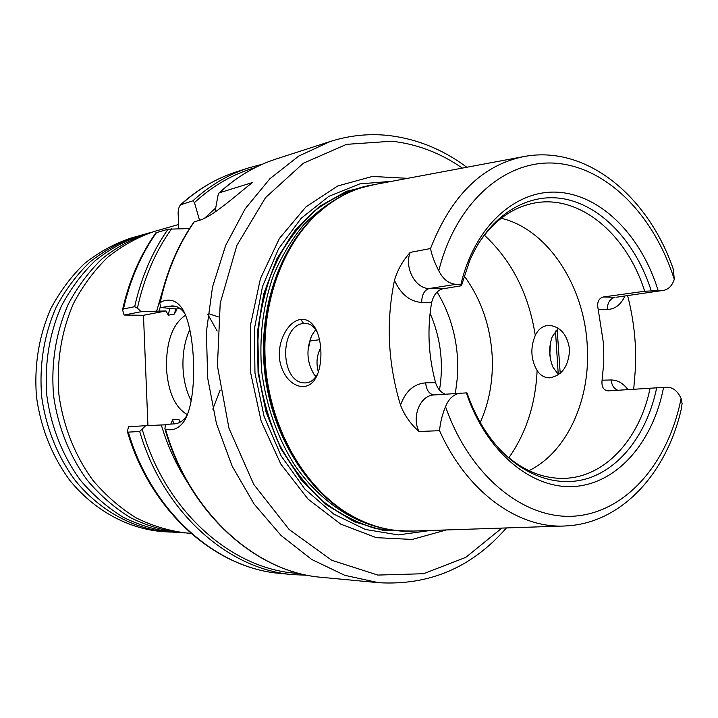 <?xml version="1.0" encoding="UTF-8"?>
<svg xmlns="http://www.w3.org/2000/svg" width="718" height="718" viewBox="0 0 718 718"><rect width="100%" height="100%" fill="white"/><g stroke="black" fill="none" stroke-linecap="round" stroke-linejoin="round"><path stroke-width="1.08" d="M318.343 371.969C315.974 363.272 316.764 355.248 320.722 347.898M147.935 425.577L143.474 315.283L124.079 315.04L141.114 311.711L137.425 308.166L134.679 306.685L123.451 308.973L122.545 309.808L124.079 315.04M178.594 224.51L154.451 231.393C137.802 237.048 122.257 245.646 107.817 257.17C94.309 270.255 82.893 285.638 73.568 303.319C61.245 331.698 56.363 362.105 58.912 394.559C63.211 426.232 75.076 455.966 93.017 480.441C105.95 495.68 120.436 508.218 136.465 518.064C153.06 526.177 170.103 531.194 187.569 533.097L190.817 533.294M138.798 235.899L135.989 236.662C119.565 242.235 104.218 250.681 89.965 261.989C76.629 274.823 65.365 289.892 56.166 307.205C43.995 334.974 39.158 364.726 41.653 396.453C45.862 427.425 57.521 456.486 75.184 480.423C100.026 510.974 133.97 529.202 168.416 531.966L171.324 532.101M135.989 236.662L130.47 238.232C114.108 243.788 98.824 252.189 84.625 263.434C71.351 276.188 60.124 291.167 50.969 308.363C38.844 335.961 34.024 365.507 36.492 397.018C40.917 428.314 52.037 456.109 69.852 480.414C94.579 510.758 128.369 528.87 162.69 531.625L168.416 531.966M151.57 232.255L141.59 235.064C125.094 240.665 109.683 249.155 95.377 260.526C81.987 273.441 70.678 288.6 61.443 306.03C49.228 333.987 44.372 363.936 46.876 395.878C51.122 427.066 62.843 456.334 80.587 480.432C93.385 495.429 107.718 507.779 123.586 517.481C140.028 525.477 156.91 530.423 174.223 532.307L184.58 532.882M148.68 233.036C132.103 238.672 116.63 247.216 102.243 258.668C88.781 271.682 77.418 286.967 68.129 304.531C55.86 332.721 50.987 362.922 53.518 395.151C57.79 426.609 69.592 456.127 87.443 480.432C100.323 495.564 114.736 508.021 130.694 517.804C147.217 525.863 164.189 530.844 181.591 532.747M214.969 212.097L218.003 195.431L219.134 192.882L252.251 182.605C234.965 196.364 212.124 216.944 199.308 220.336L193.959 221.943M189.525 228.584L168.066 229.186L155.923 232.794M178.773 228.746L178.163 214.26C177.983 210.141 178.773 206.99 180.55 204.801L192.855 200.834L194.488 202.584L199.532 220.273M204.513 218.299L215.813 207.834M141.114 311.711L156.659 311.154L165.311 281.339M156.659 311.154L166.037 310.966L168.263 315.202L174.528 314.035L176.404 308.982L160.769 307.537L172.024 305.913C176.978 305.904 181.169 308.363 184.598 313.308L185.038 313.954M187.551 414.528L187.281 414.977C183.745 420.586 179.383 423.557 174.196 423.898L165.562 424.401L164.88 428.7L165.526 429.292C173.2 431.078 179.563 428.134 184.616 420.443C198.653 396.955 195.341 326.403 181.591 307.762C176.601 300.779 170.274 298.607 162.609 301.237L159.746 302.915L160.769 307.537M308.022 350.025L311.029 337.101M318.011 372.956L317.06 374.796C314.053 379.957 310.23 382.658 305.563 382.9C280.253 384.184 278.575 326.053 303.561 323.396L305.006 323.297C309.521 323.396 313.245 325.784 316.18 330.442L317.347 332.533M300.797 319.456C286.895 321.027 274.429 346.139 281.196 366.324C287.667 386.814 307.358 393.608 315.732 377.973C323.1 365.291 322.508 339.327 314.69 327.175C310.993 321.458 306.362 318.882 300.797 319.456L303.561 323.396M562.993 526.043L412.922 531.069C390.807 532.047 369.16 526.222 347.988 513.576C305.59 487.818 272.867 432.649 266.145 371.798C259.503 310.948 279.481 249.99 315.274 215.651C333.197 198.715 353.068 188.322 374.868 184.481L522.453 156.829M550.787 360.66L549.88 353.561L550.473 342.764M627.586 295.601C631.795 311.63 634.362 327.973 635.313 344.622L635.538 367.042L633.716 389.174M394.478 280.379C400.77 294.183 409.843 301.551 421.69 302.475C421.798 294.757 424.311 290.108 429.247 288.501L456.172 284.337C448.84 283.772 443.042 279.257 438.779 270.776C434.668 262.905 431.913 255.482 430.513 248.536L410.193 252.404C402.699 260.778 397.458 270.103 394.46 280.388C385.907 321.826 387.917 363.416 400.5 405.149C404.494 415.345 410.642 424.123 418.953 431.482L439.551 430.701C440.215 422.767 442.216 414.744 445.537 406.639C470.254 477.838 526.509 521.403 577.2 515.892C628.07 510.489 668.664 461.27 681.086 398.454L682.1 403.543L681.229 409.35C666.439 473.476 621.321 523.584 565.506 525.953C518.602 528.87 467.113 492.44 439.551 430.701M315.705 329.715L312.177 334.794C306.003 348.652 306.604 361.8 313.981 374.231L315.929 376.609M558.227 328.288L552.223 336.778C548.624 347.081 548.875 357.241 552.995 367.248L558.487 374.608M535.269 335.423C538.392 328.997 542.961 325.64 548.965 325.353C560.444 326.564 567.337 334.669 569.643 349.666C568.539 366.377 561.844 375.765 549.548 377.83C544.423 377.794 540.286 375.361 537.118 370.533C530.808 359.449 530.198 347.745 535.269 335.423C528.771 294.057 511.808 260.643 484.381 235.199M464.169 275.909C481.015 298.948 490.349 325.676 492.189 356.101C493.302 379.93 489.326 402.044 480.261 422.444M356.316 580.602L349.693 579.973M143.474 315.283L166.037 310.966M128.531 426.752L127.355 431.554L128.351 432.128L139.696 431.482L145.709 425.675L128.531 426.752M421.69 302.475L431.599 302.673C433.475 295.161 437.109 290.566 442.503 288.86L429.247 288.501C415.462 288.842 404.046 267.59 410.193 252.404M431.599 302.673C427.084 329.266 428.404 355.931 435.557 382.649L425.648 382.865C413.864 383.807 405.49 391.238 400.518 405.158M445.106 394.173C440.592 392.288 437.406 388.447 435.557 382.649M425.648 382.865C426.438 390.233 429.274 394.263 434.13 394.945M418.953 431.482C411.432 416.44 420.317 395.286 433.914 394.963L466.386 392.881C486.23 452.573 532.846 490.277 575.612 486.382C618.503 482.604 653.29 441.058 663.567 387.397L608.182 390.879C603.407 390.296 601.37 386.733 602.088 380.181L603.775 362.581L603.685 344.703L598.202 309.314L607.302 309.476C607.428 302.718 610.004 298.652 615.03 297.279L603.228 296.983C598.444 298.482 596.766 302.592 598.202 309.314M616.699 297.18L663.585 290.35L616.699 297.18M607.302 309.476C615.03 309.216 620.908 304.719 624.92 295.987M627.9 389.56C623.134 383.206 617.561 380.01 611.18 379.975C611.709 385.27 613.917 388.689 617.803 390.242M674.265 279.392C672.102 285.755 668.539 289.408 663.585 290.35M430.513 248.536C451.389 195.251 482.855 164.53 524.93 156.371C587.512 145.153 648.785 197.297 673.385 269.465L674.274 279.392C654.717 217.016 609.097 168.847 558.254 163.453C507.59 157.996 456.379 200.286 438.77 270.785M603.228 296.983L644.674 291.248L661.843 290.449M456.172 284.337L460.911 284.481C474.733 225.264 517.059 188.484 559.807 192.37C602.68 196.167 641.73 236.985 658.065 290.341M663.567 387.397L667.345 387.289C673.143 387.46 677.72 391.175 681.077 398.454M445.546 406.639C448.84 398.382 454.009 393.85 461.055 393.042M460.911 284.481L461.629 285.163L460.426 285.917L442.503 288.86M656.692 387.72C647.744 431.455 622.156 466.915 588.751 478.107C555.4 489.102 515.892 473.718 488.796 435.871C479.848 423.27 472.606 408.982 467.077 393.015L466.386 392.881M461.629 285.163L469.59 260.948C489.236 214.754 528.556 191.383 565.919 199.245C603.38 207.215 636.327 243.896 651.217 290.727M650.122 388.07C639.657 439.712 603.991 478.673 562.032 478.368C540.448 478.242 520.173 469.096 501.209 450.94M478.439 243.546C493.006 221.709 510.821 208.382 531.859 203.58C578.098 192.801 626.545 233.206 644.674 291.248M501.227 218.263C547.843 229.204 584.631 286.347 587.288 346.381C590.573 399.675 567.148 452.107 528.942 470.676M191.293 400.922C186.384 391.696 183.62 380.63 183 367.715C182.525 353.22 184.804 340.556 189.848 329.715M208.92 313.748L218.344 316.916M187.47 414.672C175.12 407.788 168.102 392.207 166.414 367.921C166.226 341.526 172.607 323.944 185.567 315.193M187.344 481.984C176.161 464.717 167.491 445.716 161.308 424.984L145.709 425.675M165.454 424.823L161.308 424.984M180.586 421.924L178.881 419.384L172.571 419.806L170.794 424.105M207.861 314.484L217.177 331.052M220.166 390.098L212.806 409.089M176.404 308.982L179.805 308.336M437.091 292.029C449.378 312.339 456.217 334.875 457.608 359.637L457.483 376.69L455.383 393.446M407.896 531.176L376.95 528.789C357.869 523.377 339.668 514.034 322.346 500.778C305.931 485.404 291.768 466.96 279.849 445.447C269.564 422.57 262.51 398.293 258.668 372.624L257.789 334.139C260.463 308.749 266.369 285.001 275.532 262.914C286.356 242.298 299.514 224.869 314.996 210.616C331.456 198.482 348.957 190.234 367.499 185.863L369.941 185.468M404.037 531.374L375.72 528.565C356.765 523.009 338.708 513.576 321.529 500.275C305.267 484.892 291.23 466.494 279.437 445.07C269.25 422.31 262.258 398.167 258.453 372.651C256.631 346.911 258.22 321.826 263.219 297.396C270.085 273.926 279.796 252.916 292.334 234.373L314.071 211.236C330.379 199.039 347.727 190.665 366.126 186.115M413.442 531.051L383.843 530.584L354.252 521.744L326.178 504.628L301.183 479.83L280.72 448.445L266.046 412.078L258.076 372.687L257.304 332.515L263.739 293.824L276.906 258.74L295.933 229.114L319.618 206.317L346.588 191.266L375.379 184.391M446.327 529.947L412.258 539.442L376.295 537.665L340.727 524.122L308.067 499.145L280.801 464.052L261.155 421.134L250.797 373.486L250.573 324.724L260.437 278.566L279.437 238.403L305.904 206.928L337.684 185.989L372.4 176.448L407.725 178.333M159.234 311.181L160.365 306.272M194.488 202.584C212.869 185.621 233.081 173.971 255.105 167.653M137.425 308.166C143.95 278.09 155.33 251.659 171.548 228.862M192.855 200.834C209.827 185.397 228.36 174.438 248.464 167.94L236.464 171.817C216.486 178.27 198.078 189.139 181.232 204.397M134.679 306.685C141.213 277.399 152.342 251.569 168.066 229.186M123.451 308.973C129.94 280.065 140.997 254.549 156.614 232.435M219.528 192.648C236.752 176.843 255.563 165.643 275.954 159.055C255.393 165.696 236.455 176.969 219.134 192.873M160.32 302.179C166.908 271.736 178.252 244.919 194.354 221.736M174.528 314.035L175.65 308.785M430.073 313.272C440.69 337.909 443.823 363.514 439.488 390.08M537.118 370.533C535.574 404.046 526.141 433.142 508.829 457.806M275.954 159.055L330.19 141.518L298.706 156.102L269.923 178.71L245.179 208.803L225.694 245.368L212.51 287.003L206.38 331.958L207.708 378.215L216.45 423.665L232.183 466.224L254.091 504.009L281.043 535.466L311.729 559.466L344.73 575.306L378.628 582.702L321.888 577.353C256.209 572.39 189.48 513.19 165.535 429.292M307.519 575.262L293.124 574.642C228.566 569.724 163.264 512.535 139.696 431.482M299.657 573.485C233.763 570.774 165.957 512.787 142.308 429.579M293.124 574.642L280.558 573.458C216.423 568.557 151.677 512.087 128.351 432.128M611.18 379.975L602.088 380.181M179.76 422.372L178.881 419.384M173.792 423.925L172.571 419.806M168.263 315.202L169.717 308.543M169.457 306.173L175.282 306.272M355.06 517.597L346.641 512.885C304.459 487.253 271.925 432.398 265.238 371.906C258.633 311.397 278.503 250.788 314.116 216.621L321.305 210.186M362.384 521.16C312.958 500.446 272.185 440.331 264.7 371.96C257.17 303.597 283.933 236.069 327.686 205.124M383.942 528.412C350.519 521.699 318.191 499.297 294.461 464.788C277.354 437.37 266.468 406.532 261.81 372.283C258.929 337.828 262.86 305.365 273.612 274.886C281.815 255.761 292.02 238.861 304.235 224.187C317.374 211.038 331.68 200.762 347.153 193.366M430.279 530.485L398.319 534.91L365.48 529.489L333.673 514.07L304.908 489.137L281.142 455.93L264.071 416.395L254.953 373.028L254.441 328.727L262.528 286.419L278.53 248.85L301.201 218.272L328.898 196.31L359.781 183.898L391.938 181.286M501.873 528.089L465.785 557.365L423.566 573.718L377.812 575.073L331.761 560.282L289.112 529.462L253.696 484.318L228.961 428.233L217.428 365.983L220.211 303.175L236.877 245.43L265.543 197.629L303.274 163.282L346.543 144.345L391.804 141.222C416.961 144.013 440.475 152.97 462.347 168.093M555.481 331.016L558.245 374.41M319.483 339.722L309.826 341.023M262.384 164.216L248.464 167.94M180.541 204.792C197.558 189.364 216.199 178.378 236.464 171.817M155.968 232.722C140.172 255.034 129.025 280.729 122.536 309.808M193.986 221.907C177.732 245.26 166.325 272.257 159.755 302.897M175.955 311.28L176.448 308.973M316.18 330.442L314.69 327.175M317.06 374.796L315.732 377.973M127.355 431.554C150.502 511.458 215.49 568.441 280.558 573.458M184.616 420.443L187.281 414.977M181.591 307.762L184.598 313.308M164.889 428.7C188.663 512.706 255.608 572.327 321.888 577.353M355.239 517.687L347.988 513.576M321.458 210.06L315.274 215.651M378.628 582.702C429.499 585.646 472.094 567.391 506.414 527.936M560.193 373.27L557.141 329.212M466.817 167.258C442.755 149.317 416.503 138.709 388.043 135.442C368.612 133.422 349.325 135.442 330.19 141.518"/></g></svg>
